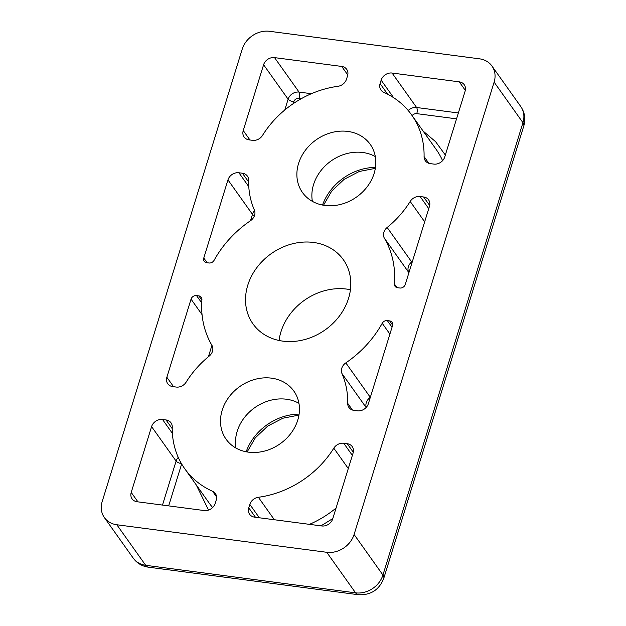 <?xml version="1.0" encoding="UTF-8"?>
<svg xmlns="http://www.w3.org/2000/svg" width="626" height="626" viewBox="0 0 626 626"><rect width="100%" height="100%" fill="white"/><g stroke="black" fill="none" stroke-linecap="round" stroke-linejoin="round"><path stroke-width="0.94" d="M297.757 420.116A41.559 35.009 144.6 0 1 264.806 451.002A41.559 35.009 144.6 0 1 226.111 439.249A41.559 35.009 144.6 0 1 222.191 410.202A41.559 35.009 144.6 0 1 255.142 379.317A41.559 35.009 144.6 0 1 293.844 391.07A41.559 35.009 144.6 0 1 297.757 420.116M298.946 403.316A41.559 35.009 -35.4 0 0 237.191 431.291A41.559 35.009 -35.4 0 0 236.002 448.083M374.137 173.386A41.559 35.009 144.6 0 1 341.186 204.272A41.559 35.009 144.6 0 1 302.483 192.518A41.559 35.009 144.6 0 1 298.571 163.472A41.559 35.009 144.6 0 1 331.522 132.587A41.559 35.009 144.6 0 1 370.216 144.34A41.559 35.009 144.6 0 1 374.137 173.386M375.318 156.586A41.559 35.009 -35.4 0 0 313.563 184.56A41.559 35.009 -35.4 0 0 312.382 201.353M348.541 298.399A55.409 46.684 144.6 0 1 304.604 339.582A55.409 46.684 144.6 0 1 253.006 323.916A55.409 46.684 144.6 0 1 247.786 285.19A55.409 46.684 144.6 0 1 291.716 243.999A55.409 46.684 144.6 0 1 343.322 259.673A55.409 46.684 144.6 0 1 348.541 298.399M350.427 289.728A55.409 46.684 -35.4 0 0 280.957 331.819A55.409 46.684 -35.4 0 0 279.063 340.489M383.848 232.285A9.233 7.778 144.6 0 1 387.158 227.481A92.351 77.804 -35.4 0 0 410.187 201.455A9.233 7.778 144.6 0 1 420.116 196.533L423.614 196.987A9.233 7.778 144.6 0 1 428.599 199.858A9.233 7.778 144.6 0 1 429.467 206.314L405.28 284.447A4.617 3.889 144.6 0 1 399.811 288.007L397.502 287.702A4.617 3.889 144.6 0 1 395.014 286.27A4.617 3.889 144.6 0 1 394.396 283.946A101.592 85.582 -35.4 0 0 384.403 238.248A9.233 7.778 144.6 0 1 383.848 232.285M341.757 368.26A9.233 7.778 144.6 0 1 345.818 362.892A101.592 85.582 -35.4 0 0 382.22 323.282A4.617 3.889 144.6 0 1 387.314 320.598L389.622 320.903A4.617 3.889 144.6 0 1 392.119 322.343A4.617 3.889 144.6 0 1 392.549 325.567L368.362 403.7A9.233 7.778 144.6 0 1 357.423 410.82L353.925 410.366A9.233 7.778 144.6 0 1 348.94 407.495A9.233 7.778 144.6 0 1 347.696 403.324A92.351 77.804 -35.4 0 0 341.952 373.526A9.233 7.778 144.6 0 1 341.757 368.26M203.779 258.022L227.958 179.889A9.233 7.778 144.6 0 1 238.905 172.768L242.403 173.222A9.233 7.778 144.6 0 1 247.387 176.094A9.233 7.778 144.6 0 1 248.632 180.265A92.351 77.804 -35.4 0 0 254.375 210.062A9.233 7.778 144.6 0 1 250.51 220.696A101.592 85.582 -35.4 0 0 214.1 260.306A4.617 3.889 144.6 0 1 209.014 262.983L206.697 262.685A4.617 3.889 144.6 0 1 204.209 261.245A4.617 3.889 144.6 0 1 203.779 258.022L207.136 262.74M166.86 377.275L191.047 299.142A4.617 3.889 144.6 0 1 196.517 295.582L198.825 295.887A4.617 3.889 144.6 0 1 201.314 297.319A4.617 3.889 144.6 0 1 201.924 299.643A101.592 85.582 -35.4 0 0 211.924 345.341A9.233 7.778 144.6 0 1 209.17 356.108A92.351 77.804 -35.4 0 0 186.141 382.134A9.233 7.778 144.6 0 1 176.211 387.056L172.713 386.602A9.233 7.778 144.6 0 1 167.729 383.73A9.233 7.778 144.6 0 1 166.86 377.275L173.574 386.712M343.737 443.263L347.242 443.717A9.233 7.778 144.6 0 1 352.219 446.588A9.233 7.778 144.6 0 1 353.087 453.044L332.727 518.837A9.233 7.778 144.6 0 1 321.78 525.965L254.61 517.154A9.233 7.778 144.6 0 1 249.633 514.282A9.233 7.778 144.6 0 1 248.765 507.827L249.821 504.399A9.233 7.778 144.6 0 1 258.381 497.287A92.351 77.804 -35.4 0 0 333.807 448.185A9.233 7.778 144.6 0 1 343.737 443.263L352.368 455.392M252.591 140.326L249.085 139.872A9.233 7.778 144.6 0 1 244.109 137A9.233 7.778 144.6 0 1 243.24 130.544L263.601 64.752A9.233 7.778 144.6 0 1 274.548 57.623L341.71 66.434A9.233 7.778 144.6 0 1 346.694 69.306A9.233 7.778 144.6 0 1 347.563 75.762L346.499 79.189A9.233 7.778 144.6 0 1 337.946 86.302A92.351 77.804 -35.4 0 0 262.521 135.404A9.233 7.778 144.6 0 1 252.591 140.326M424.076 156.594A92.351 77.804 -35.4 0 0 411.611 114.894A92.351 77.804 -35.4 0 0 383.746 92.304A9.233 7.778 144.6 0 1 380.96 90.042A9.233 7.778 144.6 0 1 380.084 83.594L381.148 80.159A9.233 7.778 144.6 0 1 392.087 73.039L459.257 81.849A9.233 7.778 144.6 0 1 464.242 84.721A9.233 7.778 144.6 0 1 465.11 91.169L444.742 156.969A9.233 7.778 144.6 0 1 433.802 164.09L430.297 163.629A9.233 7.778 144.6 0 1 425.32 160.757A9.233 7.778 144.6 0 1 424.076 156.594L428.849 163.308M216.244 499.994L215.18 503.429A9.233 7.778 144.6 0 1 204.24 510.55L137.071 501.739A9.233 7.778 144.6 0 1 132.086 498.867A9.233 7.778 144.6 0 1 131.217 492.419L151.586 426.619A9.233 7.778 144.6 0 1 162.525 419.498L166.031 419.96A9.233 7.778 144.6 0 1 171.008 422.824A9.233 7.778 144.6 0 1 172.252 426.995A92.351 77.804 -35.4 0 0 184.717 468.694A92.351 77.804 -35.4 0 0 212.582 491.285A9.233 7.778 144.6 0 1 215.367 493.538A9.233 7.778 144.6 0 1 216.244 499.994M116.835 524.76L326.741 552.288A23.092 19.453 -35.4 0 0 354.089 534.479L494.117 82.139A23.092 19.453 -35.4 0 0 491.942 66.004A23.092 19.453 -35.4 0 0 479.493 58.828L269.587 31.3A23.092 19.453 -35.4 0 0 242.231 49.11L102.21 501.449A23.092 19.453 -35.4 0 0 104.386 517.585A23.092 19.453 -35.4 0 0 116.835 524.76L145.678 565.309A18.467 7.371 97.5 0 0 148.37 567.172C142.071 566.264 137.024 563.251 133.228 558.134A23.092 19.453 -35.4 0 0 145.678 565.309L355.576 592.838A23.092 19.453 -35.4 0 0 382.932 575.028L354.089 534.479M332.813 518.563L320.981 525.856M423.121 131.084L435.61 141.695L445.336 155.045M208.552 510.08L196.235 484.884M387.158 227.481L411.673 261.942A9.233 7.778 -35.4 0 0 408.363 266.746A9.233 7.778 -35.4 0 0 408.911 272.709L384.403 238.248M345.818 362.892L370.326 397.353A9.233 7.778 -35.4 0 0 366.265 402.721A9.233 7.778 -35.4 0 0 366.233 407.377M299.103 414.122A50.792 42.795 -35.4 0 0 246.159 451.784M375.483 167.392A50.792 42.795 -35.4 0 0 322.539 205.054M412.08 262.49L411.673 261.942A92.351 77.804 -35.4 0 0 412.44 261.316M424.671 221.815L410.187 201.455M394.396 283.946L397.001 287.608M227.958 179.889L252.474 214.35L250.517 220.688M191.047 299.142L202.057 314.628M211.924 345.341L208.403 356.742M389.912 334.096L382.22 323.282M347.696 403.324L352.469 410.038M366.124 407.503L341.952 373.526M258.381 497.287L274.352 519.744M309.455 524.345A92.351 77.804 -35.4 0 0 336.068 508.046M348.291 468.545L333.807 448.185M341.71 66.434L347.774 74.948M311.388 93.704L299.064 92.092L274.548 57.623M263.601 64.752L288.116 99.213L284.775 110.012M249.954 139.981L243.24 130.544M442.59 160.679A92.351 77.804 -35.4 0 0 436.126 149.364L411.611 114.894M459.257 81.849L465.314 90.363M458.357 112.977L416.603 107.5L392.087 73.039M184.717 468.694L209.233 503.155A92.351 77.804 -35.4 0 0 212.637 507.537M216.588 496.919L212.582 491.285M151.586 426.619L176.102 461.088L162.486 505.072M137.931 501.856L131.217 492.419M326.741 552.288L355.576 592.838A18.467 7.371 97.5 0 0 358.268 594.7L148.37 567.172M494.117 82.139L522.953 122.688A23.092 19.453 -35.4 0 0 520.777 106.553L491.942 66.004M520.777 106.553C524.815 112.555 525.824 119.018 523.805 125.943A18.467 6.683 17.2 0 0 522.953 122.688L382.932 575.028A18.467 6.683 -162.8 0 1 383.785 578.283C379.223 589.888 370.717 595.357 358.268 594.7M429.679 205.508L423.614 196.987M420.116 196.533L428.74 208.654M254.602 210.672A9.233 7.778 -35.4 0 0 252.474 214.35A4.617 1.675 -162.8 0 0 254.414 215.798M238.905 172.768L248.772 186.642M248.616 181.955L242.403 173.222M196.517 295.582L201.728 302.906M201.885 300.183L198.825 295.887M392.659 325.16L389.622 320.903M387.314 320.598L392.032 327.234M259.336 517.772L249.821 504.399M248.765 507.827L255.478 517.272M353.299 452.238L347.242 443.717M301.552 98.532L299.228 98.227A4.617 1.847 97.5 0 0 299.064 92.092A9.233 7.778 -35.4 0 0 288.116 99.213A4.617 1.675 -162.8 0 0 293.758 101.788L293.171 103.697M380.084 83.594L387.611 94.174M456.542 118.854L416.775 113.642A4.617 3.889 -35.4 0 0 412.135 115.638M408.207 110.52A9.233 7.778 -35.4 0 1 416.603 107.5A4.617 1.847 -82.5 0 1 416.775 113.642M393.605 97.672L381.148 80.159M172.244 428.693L166.031 419.96M181.65 463.96L168.668 505.886M178.254 457.379A9.233 7.778 -35.4 0 0 176.102 461.088A4.617 1.675 -162.8 0 0 181.454 463.623M162.525 419.498L172.4 433.372M299.228 98.227A4.617 3.889 -35.4 0 0 293.758 101.788M247.129 451.964L255.345 437.801L267.74 426.071L282.882 418.215L298.954 415.101M323.501 205.226L331.717 191.071L344.12 179.341L359.261 171.477L375.334 168.363M133.228 558.134L104.386 517.585M523.805 125.943L383.785 578.283"/></g></svg>
